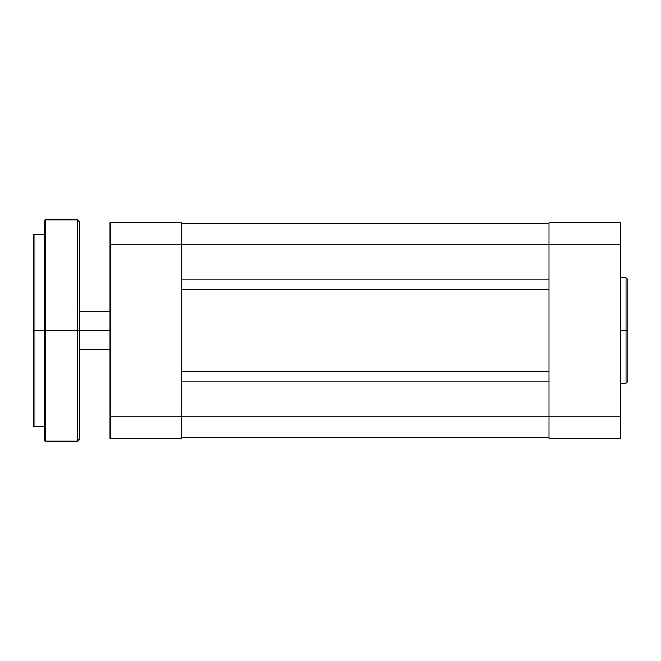 <?xml version="1.0" encoding="UTF-8"?>
<svg xmlns="http://www.w3.org/2000/svg" width="661" height="661" viewBox="0 0 661 661"><rect width="100%" height="100%" fill="white"/><g stroke="black" fill="none" stroke-linecap="round" stroke-linejoin="round"><path stroke-width="0.99" d="M627.95 330.5L627.95 279.677L627.95 330.5L627.95 279.677L626.025 277.752L626.025 330.5L626.025 277.752L626.025 330.5L627.95 330.5L627.95 381.323L627.95 330.5L620.249 330.5L626.025 330.5L626.025 383.248L626.025 330.5L626.025 383.248L627.95 381.323L627.95 330.5M620.249 438.317L620.249 222.683L549.018 222.683L549.018 416.174L620.249 416.174L620.249 244.826L549.018 244.826L549.018 438.317L620.249 438.317L549.018 438.317L549.018 416.174L181.296 416.174L181.296 244.826L620.249 244.826L620.249 222.683L549.018 222.683L549.018 244.826L181.296 244.826L181.296 222.683L110.056 222.683L110.056 438.317L181.296 438.317L181.296 244.826L110.056 244.826L110.056 416.174L181.296 416.174L110.056 416.174L110.056 438.317L181.296 438.317L181.296 416.174L620.249 416.174L620.249 438.317M181.296 437.351L549.018 437.351L181.296 437.351M181.296 381.81L549.018 381.81L181.296 381.81M549.018 371.606L181.296 371.606L549.018 371.606M181.296 289.394L549.018 289.394L181.296 289.394M549.018 279.19L181.296 279.19L549.018 279.19M549.018 223.649L181.296 223.649L549.018 223.649M110.056 244.826L181.296 244.826L181.296 222.683L110.056 222.683L110.056 244.826M79.254 330.5L110.056 330.5L79.254 330.5L79.254 221.724L79.254 330.5L79.254 221.724L77.329 219.799L77.329 330.5L77.329 219.799L77.329 330.5L79.254 330.5L79.254 439.276L79.254 330.5L45.568 330.5L45.568 219.799L45.568 330.5L77.329 330.5L77.329 441.201L77.329 330.5L77.329 441.201L79.254 439.276L79.254 330.5M45.568 441.201L44.601 440.243L44.601 330.5L44.601 440.243L44.601 330.5L45.568 330.5L45.568 441.201L45.568 219.799L44.601 220.757L44.601 330.5L34.017 330.5L34.017 234.242L33.05 235.2L33.05 330.5L33.05 235.2L33.05 330.5L34.017 330.5L34.017 234.242L34.017 330.5L44.601 330.5L44.601 220.757L44.601 330.5L45.568 330.5L45.568 441.201L77.329 441.201M34.017 426.758L33.05 425.8L33.05 330.5L33.05 425.8L33.05 330.5L34.017 330.5L34.017 426.758L34.017 330.5L34.017 426.758L44.601 426.758M620.249 277.752L626.025 277.752M620.249 383.248L626.025 383.248M110.056 311.248L79.254 311.248M110.056 349.752L79.254 349.752M34.017 234.242L44.601 234.242M45.568 219.799L77.329 219.799"/></g></svg>
